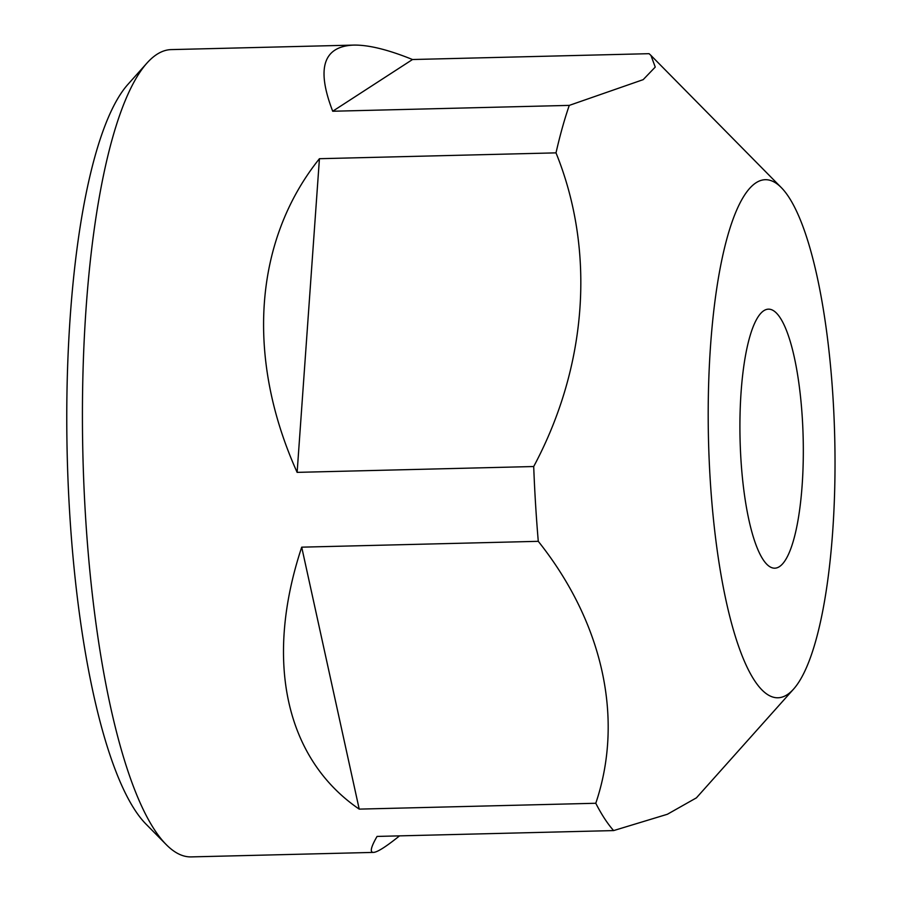 <?xml version="1.0" encoding="UTF-8"?>
<svg xmlns="http://www.w3.org/2000/svg" width="902" height="902" viewBox="0 0 902 902"><rect width="100%" height="100%" fill="white"/><g stroke="black" fill="none" stroke-linecap="round" stroke-linejoin="round"><path stroke-width="1.35" d="M802.352 418.753A129.55 31.559 -91.4 0 1 774.818 568.181A129.55 31.559 -91.4 0 1 740.068 439.443A129.55 31.559 -91.4 0 1 768.414 309.16A129.55 31.559 -91.4 0 1 802.352 418.753M833.076 398.842A259.111 63.117 -91.4 0 1 793.659 689.004A259.111 63.117 -91.4 0 1 708.51 440.232A259.111 63.117 -91.4 0 1 781.267 187.56A259.111 63.117 -91.4 0 1 833.076 398.842M353.516 45.1C368.32 44.784 387.973 49.587 412.507 59.521L649.079 53.68L650.94 55.417L655.247 67.075L643.182 79.647L569.275 105.387L332.703 111.239C316.252 68.473 323.198 46.43 353.516 45.1L171.267 49.599A403.769 98.363 88.6 0 0 146.891 63.151L127.791 84.529A382.177 93.109 88.6 0 0 69.646 512.516A382.177 93.109 88.6 0 0 146.056 824.157L166.194 844.565A403.769 98.363 88.6 0 0 191.213 856.9L373.462 852.401C369.685 852.446 370.891 847.113 377.059 836.425L613.619 830.584A403.769 98.363 -91.4 0 1 595.782 803.265L359.21 809.117C285.562 758.819 264.038 660.76 301.708 547.164L359.21 809.117M595.782 803.265C624.274 719.119 603.1 622.741 538.28 541.324A403.769 98.363 -91.4 0 1 533.702 466.526C587.473 365.998 595.67 250.587 556.004 152.866A403.769 98.363 -91.4 0 1 569.275 105.387M613.619 830.584L667.367 814.269L696.288 797.92M556.004 152.866L319.432 158.707L297.13 472.366C245.513 357.868 253.857 240.451 319.432 158.707M533.702 466.526L297.13 472.366M538.28 541.324L301.708 547.164M399.53 835.872C386.022 846.741 377.329 852.255 373.462 852.401M146.891 63.151A403.769 98.363 88.6 0 0 85.464 515.313A403.769 98.363 88.6 0 0 166.194 844.565M412.507 59.521L332.703 111.239M781.267 187.56L650.94 55.417M793.659 689.004L696.321 797.954"/></g></svg>
